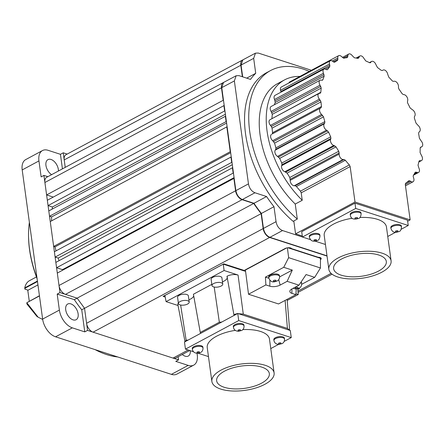 <?xml version="1.0" encoding="UTF-8"?>
<svg xmlns="http://www.w3.org/2000/svg" width="444" height="444" viewBox="0 0 444 444"><rect width="100%" height="100%" fill="white"/><g stroke="black" fill="none" stroke-linecap="round" stroke-linejoin="round"><path stroke-width="0.67" d="M280.985 92.158L280.897 91.586L329.842 65.351L329.676 66.805A70.235 41.975 61.8 0 0 327.694 69.419L326.734 69.702L325.585 69.192A3.946 2.359 61.8 0 0 325.297 69.075A3.946 2.359 61.8 0 0 323.915 69.136A3.946 2.359 61.8 0 0 323.465 73.243L324.17 76.157A70.235 41.975 61.8 0 0 322.96 79.637L322.05 80.253L322.544 80.186M333.311 61.777L337.895 59.324L337.434 60.528A70.235 41.975 61.8 0 0 337.262 60.612A70.235 41.975 61.8 0 0 334.787 62.132L334.027 62.21L332.562 61.228A3.946 2.359 61.8 0 0 331.613 60.723A3.946 2.359 61.8 0 0 330.236 60.789A3.946 2.359 61.8 0 0 329.481 64.036L329.842 65.351M341.63 56.649A3.946 2.359 61.8 0 0 340.054 55.594A3.946 2.359 61.8 0 0 338.672 55.655A3.946 2.359 61.8 0 0 337.767 58.059L337.895 59.324M357.881 58.397L358.857 57.875L357.892 58.403A70.235 41.975 61.8 0 0 354.384 57.787L352.292 55.716A3.946 2.359 61.8 0 0 350.15 53.963A3.946 2.359 61.8 0 0 348.768 54.029A3.946 2.359 61.8 0 0 347.857 55.644L347.746 56.782L347.014 57.676A70.235 41.975 61.8 0 0 343.85 58.181L341.63 56.654M370.085 62.82L370.607 62.537L369.464 62.676A70.235 41.975 61.8 0 0 365.812 60.967L363.958 58.469A3.946 2.359 61.8 0 0 361.338 55.927A3.946 2.359 61.8 0 0 359.956 55.988A3.946 2.359 61.8 0 0 359.196 56.926L358.857 57.875M382.306 70.541L381.091 70.257A70.235 41.975 61.8 0 0 377.489 67.549L375.985 64.763A3.946 2.359 61.8 0 0 373.004 61.372A3.946 2.359 61.8 0 0 371.622 61.439A3.946 2.359 61.8 0 0 371.156 61.827L370.351 62.748M399.056 89.294L398.484 87.912L398.473 86.402A3.946 2.359 61.8 0 0 395.193 81.335A3.946 2.359 61.8 0 0 394.305 81.241L392.984 81.324L392.13 80.719A70.235 41.975 61.8 0 0 388.783 77.167L387.706 74.248A3.946 2.359 61.8 0 0 384.498 70.002A3.946 2.359 61.8 0 0 383.122 70.063A3.946 2.359 61.8 0 0 383.078 70.085L382.328 70.529M419.563 131.635A3.946 2.359 61.8 0 0 417.987 125.33L415.984 123.066A70.235 41.975 61.8 0 0 414.396 118.276L414.385 116.722L414.851 115.906A3.946 2.359 61.8 0 0 412.254 109.646L410.073 107.875A70.235 41.975 61.8 0 0 407.759 103.252L407.426 102.264L407.692 100.544A3.946 2.359 61.8 0 0 404.495 94.75A3.946 2.359 61.8 0 0 404.212 94.677L403.102 94.455L401.97 93.495M299.928 76.44A78.155 46.709 61.8 0 0 284.587 79.876A78.155 46.709 61.8 0 0 302.231 200.294L295.243 204.046L297.302 219.086L293.806 220.957L295.576 233.866L355 202.003L410.139 219.874L405.283 184.449L405.672 183.189A70.235 41.975 61.8 0 0 408.73 180.808L409.929 180.847L410.933 181.491A3.946 2.359 61.8 0 0 413.042 181.779A3.946 2.359 61.8 0 0 413.708 178.244L413.17 176.451L413.342 175.413A70.235 41.975 61.8 0 0 415.073 172.494L415.395 172.155M336.025 146.864L287.09 173.116L284.854 171.728L333.788 145.477L336.025 146.864A70.235 41.975 61.8 0 0 338.755 151.238L339.172 154.085A3.946 2.359 61.8 0 0 343.129 159.513L344.045 159.49L345.343 160.256A70.235 41.975 61.8 0 0 349.361 164.935L350.15 166.578L355 202.003M350.15 166.578L301.21 192.824L300.427 191.175L349.367 164.935M415.073 172.488L416.122 172.133L417.121 172.488A3.946 2.359 61.8 0 0 418.57 172.455A3.946 2.359 61.8 0 0 418.892 168.065L418.02 165.14A70.235 41.975 61.8 0 0 418.953 161.411L419.791 160.673L420.723 160.728A3.946 2.359 61.8 0 0 421.545 160.556A3.946 2.359 61.8 0 0 421.4 155.372L420.068 152.508A70.235 41.975 61.8 0 0 420.152 148.185L420.734 147.108L421.556 146.853A3.946 2.359 61.8 0 0 421.8 146.753A3.946 2.359 61.8 0 0 421.09 140.859L419.38 138.217A70.235 41.975 61.8 0 0 418.603 133.533L418.897 132.184L419.563 131.629M319.874 234.981A5.35 2.264 172.2 0 0 316.478 233.361A5.35 2.264 172.2 0 0 310.844 234.499A5.35 2.264 172.2 0 0 309.274 236.43L309.396 237.318A5.35 2.264 -7.8 0 1 310.966 235.387A5.35 2.264 -7.8 0 1 316.6 234.249A5.35 2.264 -7.8 0 1 319.996 235.869L319.874 234.981M361.011 212.954A5.439 2.303 172.2 0 0 357.559 211.305A5.439 2.303 172.2 0 0 351.826 212.465A5.439 2.303 172.2 0 0 350.227 214.43L350.349 215.318A5.439 2.303 -7.8 0 1 351.948 213.353A5.439 2.303 -7.8 0 1 357.681 212.193A5.439 2.303 -7.8 0 1 361.133 213.842L361.011 212.954M401.404 226.09A5.35 2.264 172.2 0 0 398.013 224.47A5.35 2.264 172.2 0 0 392.374 225.608A5.35 2.264 172.2 0 0 390.803 227.539L390.925 228.427A5.35 2.264 -7.8 0 1 392.496 226.496A5.35 2.264 -7.8 0 1 398.129 225.358A5.35 2.264 -7.8 0 1 401.526 226.978L401.404 226.09M391.092 260.822A31.413 13.309 -7.8 0 1 381.862 272.183A31.413 13.309 -7.8 0 1 348.784 278.86A31.413 13.309 -7.8 0 1 328.854 269.353A31.413 13.309 -7.8 0 1 338.084 257.992A31.413 13.309 -7.8 0 1 371.162 251.315A31.413 13.309 -7.8 0 1 391.092 260.822L386.458 226.995A31.413 13.309 172.2 0 0 359.884 217.482M352.181 218.27A31.413 13.309 172.2 0 0 333.45 224.165A31.413 13.309 172.2 0 0 324.22 235.525L328.854 269.353M341.442 259.08A26.596 11.267 172.2 0 0 333.627 268.698A26.596 11.267 172.2 0 0 350.499 276.745A26.596 11.267 172.2 0 0 378.504 271.095A26.596 11.267 172.2 0 0 386.319 261.477A26.596 11.267 172.2 0 0 369.447 253.43A26.596 11.267 172.2 0 0 341.442 259.08M70.835 303.879A8.902 5.322 -118.2 0 1 77.595 311.605A8.902 5.322 -118.2 0 1 76.14 319.713A8.902 5.322 -118.2 0 1 73.027 319.858A8.902 5.322 -118.2 0 1 66.267 312.132A8.902 5.322 -118.2 0 1 67.721 304.023A8.902 5.322 -118.2 0 1 70.835 303.879M29.387 222.389A93.989 56.166 61.8 0 0 28.527 234.787A93.989 56.166 61.8 0 0 36.996 277.944M95.094 349.622A93.989 56.166 61.8 0 0 106.588 354.562A93.989 56.166 61.8 0 0 117.732 356.959M51.604 174.67A8.902 5.322 -118.2 0 1 46.176 166.655A8.902 5.322 -118.2 0 1 47.941 159.624A8.902 5.322 -118.2 0 1 51.054 159.479A8.902 5.322 -118.2 0 1 58.447 171.001M190.315 350.71A8.902 5.322 -118.2 0 1 188.267 356.06A8.902 5.322 -118.2 0 1 185.154 356.205A8.902 5.322 -118.2 0 1 182.295 354.49M28.527 234.787L28.527 235.536A92.996 55.578 61.8 0 0 37.113 278.777M211.827 284.365L193.423 294.239L200.266 332.439L219.342 322.211A12.371 5.239 172.2 0 0 221.756 322.044L200.477 333.455A12.371 5.239 172.2 0 0 200.444 332.994A12.371 5.239 172.2 0 0 200.266 332.439M193.717 295.859A10.884 4.612 -7.8 0 1 190.554 299.04A10.884 4.612 -7.8 0 1 188.905 299.8M189.216 302.059L188.361 295.843A5.439 2.303 172.2 0 0 184.909 294.194A5.439 2.303 172.2 0 0 179.182 295.349A5.439 2.303 172.2 0 0 177.583 297.319L178.433 303.535A5.439 2.303 -7.8 0 1 180.031 301.565A5.439 2.303 -7.8 0 1 185.764 300.41A5.439 2.303 -7.8 0 1 189.216 302.059A5.439 2.303 -7.8 0 1 187.618 304.023A5.439 2.303 -7.8 0 1 181.885 305.183A5.439 2.303 -7.8 0 1 178.433 303.535M222.766 284.06L221.917 277.85A5.439 2.303 172.2 0 0 218.465 276.201A5.439 2.303 172.2 0 0 212.737 277.356A5.439 2.303 172.2 0 0 211.133 279.326L211.988 285.536A5.439 2.303 -7.8 0 1 213.586 283.572A5.439 2.303 -7.8 0 1 219.314 282.417A5.439 2.303 -7.8 0 1 222.766 284.06A5.439 2.303 -7.8 0 1 221.168 286.03A5.439 2.303 -7.8 0 1 215.44 287.185A5.439 2.303 -7.8 0 1 211.988 285.536M245.588 271.389L223.254 264.152L164.891 295.454L166.078 301.631L224.103 270.513L238.062 275.041C234.393 274.12 230.697 274.52 226.978 276.24L233.883 314.585A12.371 5.239 -7.8 0 1 233.999 315.001A12.371 5.239 -7.8 0 1 234.027 315.462L221.756 322.044M227.295 277.034A10.884 4.612 -7.8 0 1 224.109 281.046A10.884 4.612 -7.8 0 1 222.461 281.801M279.565 276.473L279.448 275.585A5.439 2.303 172.2 0 0 275.99 273.937A5.439 2.303 172.2 0 0 270.263 275.091A5.439 2.303 172.2 0 0 268.664 277.062L268.787 277.95A5.439 2.303 -7.8 0 1 270.385 275.979A5.439 2.303 -7.8 0 1 276.113 274.825A5.439 2.303 -7.8 0 1 279.565 276.473C279.681 278.543 278.854 280.064 277.078 281.03C275.114 281.474 271.167 283.938 268.787 277.95M300.721 282.562A5.439 2.303 -7.8 0 1 301.631 283.622L301.509 282.734A5.439 2.303 172.2 0 0 301.093 282.012M284.543 339.083L284.421 338.195A5.35 2.264 172.2 0 0 281.03 336.58A5.35 2.264 172.2 0 0 275.391 337.712A5.35 2.264 172.2 0 0 273.82 339.649L273.942 340.537A5.35 2.264 -7.8 0 1 275.513 338.6A5.35 2.264 -7.8 0 1 281.152 337.462A5.35 2.264 -7.8 0 1 284.543 339.083C284.549 341.319 283.727 342.829 282.084 343.612L278.993 344.383C276.124 344.272 274.442 342.99 273.942 340.537M244.061 325.963L243.939 325.075A5.35 2.264 172.2 0 0 240.543 323.454A5.35 2.264 172.2 0 0 234.909 324.592A5.35 2.264 172.2 0 0 233.339 326.523L233.461 327.411A5.35 2.264 -7.8 0 1 235.031 325.48A5.35 2.264 -7.8 0 1 240.665 324.342A5.35 2.264 -7.8 0 1 244.061 325.963C244.061 328.199 243.245 329.709 241.603 330.491L238.506 331.257C235.642 331.152 233.96 329.87 233.461 327.411M203.013 347.974L202.891 347.086A5.35 2.264 172.2 0 0 199.495 345.465A5.35 2.264 172.2 0 0 193.862 346.603A5.35 2.264 172.2 0 0 192.291 348.54L192.413 349.428A5.35 2.264 -7.8 0 1 193.984 347.491A5.35 2.264 -7.8 0 1 199.617 346.353A5.35 2.264 -7.8 0 1 203.013 347.974C203.013 350.211 202.198 351.72 200.555 352.503L197.458 353.274C194.594 353.163 192.912 351.881 192.413 349.428M274.109 372.932A31.413 13.309 -7.8 0 1 264.879 384.293A31.413 13.309 -7.8 0 1 231.801 390.964A31.413 13.309 -7.8 0 1 211.871 381.457A31.413 13.309 -7.8 0 1 221.101 370.096A31.413 13.309 -7.8 0 1 254.179 363.425A31.413 13.309 -7.8 0 1 274.109 372.932L269.475 339.105A31.413 13.309 172.2 0 0 242.813 329.598M235.298 330.364A31.413 13.309 172.2 0 0 216.467 336.269A31.413 13.309 172.2 0 0 207.237 347.63L211.871 381.457M224.459 371.19A26.596 11.267 172.2 0 0 216.644 380.802A26.596 11.267 172.2 0 0 233.516 388.855A26.596 11.267 172.2 0 0 261.522 383.2A26.596 11.267 172.2 0 0 269.336 373.587A26.596 11.267 172.2 0 0 252.464 365.54A26.596 11.267 172.2 0 0 224.459 371.19M39.461 295.943L26.801 302.736L38.123 317.199L42.485 319.364A21.767 13.009 61.8 0 0 42.685 319.425M36.43 276.945L29.526 280.652A21.767 13.009 61.8 0 0 24.77 287.851L37.424 281.063M39.433 295.737L26.801 302.736L26.912 303.979L36.88 316.372L37.979 317.105M27.756 290.099L29.271 301.187M37.951 284.898L28.066 290.198L24.87 289.072L24.77 287.851L25.186 289.266M25.103 288.173L37.49 281.529M200.477 333.455L185.126 341.686L186.136 340.193L180.641 305.028M233.883 314.585L237.751 313.464L238.722 320.568L291.258 337.601L290.282 330.497L237.751 313.464M237.107 313.814L234.027 315.462M238.722 320.568L185.453 349.134L184.482 342.035L185.126 341.686M185.453 349.134L193.523 351.753M198.096 353.235L208.464 356.593M270.773 348.584L278.621 344.378M284.221 341.375L291.258 337.601M301.665 284.327L314.679 277.345L306.094 274.564L298.973 285.17L291.98 288.922A7.332 3.108 172.2 0 0 289.815 291.314A7.332 3.108 172.2 0 0 291.908 293.356L295.876 294.638L296.253 288.961M286.596 247.98L245.415 270.063L248.518 294.228L265.884 284.915L269.847 286.202A7.332 3.108 172.2 0 0 280.136 285.081L287.129 281.329L292.307 270.091L279.603 276.906M219.342 322.211L214.191 287.035M188.201 340.037A12.371 5.239 -7.8 0 1 186.136 340.193M248.518 294.228L278.51 303.951L295.876 294.638M298.973 285.17L287.129 281.329M265.884 284.915L265.412 277.128L283.722 267.31L288.656 257.67L320.451 267.976L320.451 258.297L287.917 247.752M268.836 278.238L265.412 277.128M292.307 270.091L283.722 267.31M314.679 277.345L320.451 267.976M238.384 313.669L243.279 314.119L287.412 328.421L289.649 330.292L287.124 299.334M166.078 301.631L178.038 305.505M178.327 302.741L177.805 304.312L185.02 341.747M295.932 293.8L298.224 294.544L297.752 288.728M287.213 300.449L298.224 294.544M288.656 257.67L287.39 247.819M224.103 270.513L223.254 264.152M62.432 168.864L60.44 154.312L48.03 150.294A15.823 9.457 61.8 0 0 42.485 150.555A15.823 9.457 61.8 0 0 38.95 160.917L22.2 169.924L42.63 319.081A15.779 9.429 61.8 0 0 55.572 336.813L72.35 327.85L84.76 331.873L87.562 330.38L93.073 332.168L269.652 237.468L327.034 256.071M42.485 150.555L25.73 159.585A15.779 9.429 61.8 0 0 22.2 169.924M223.399 82.54A7.914 4.729 61.8 0 0 223.254 82.617L46.675 177.311A7.914 4.729 61.8 0 0 44.9 182.501L43.928 175.402L41.137 176.901L38.95 160.917M197.053 353.263L197.258 354.773A15.823 9.457 -118.2 0 1 193.701 365.146A15.823 9.457 -118.2 0 1 188.178 365.395L171.395 374.359A15.779 9.429 61.8 0 0 176.906 374.109L193.701 365.146M188.134 350.005L173.049 358.092L178.56 359.879L175.769 361.372L188.178 365.395M171.395 374.359L55.572 336.813M42.63 319.081L59.379 310.079A15.823 9.457 61.8 0 0 72.35 327.85M74.337 299.65L57.193 294.095L59.984 292.585L65.496 294.378L242.074 199.683L253.707 203.452L74.337 299.65A98.934 59.124 61.8 0 0 81.735 309.795L84.76 331.873M59.379 310.079L57.193 294.095M165.096 296.514L163.708 296.065M298.374 288.528L297.763 288.861M320.451 259.085A3.957 1.676 172.2 0 0 321.123 258.225M81.735 309.795L261.644 213.375M189.71 350.516L175.818 357.964A7.914 4.729 61.8 0 1 173.049 358.092L93.073 332.168A7.914 4.729 61.8 0 1 86.63 323.576L87.562 330.38M59.984 292.585L59.008 285.492A7.914 4.729 61.8 0 0 65.268 294.3M53.252 197.086L46.603 194.927L47.336 200.255L224.198 105.478M234.082 177.628L62.493 269.652L56.577 267.732L57.309 273.06L234.171 178.283M232.312 164.702L58.203 258.081L55.117 257.082L55.85 262.404L232.712 167.627M230.664 152.681L55.034 246.87L53.657 246.426L54.39 251.754L230.963 157.054L231.696 162.382L231.984 162.299M226.612 123.071L51.621 216.916L49.523 216.239L50.255 221.567L226.829 126.867L230.236 151.726L230.525 151.648M225.397 114.225L52.42 206.993L48.063 205.583L48.796 210.911L225.657 116.134M43.928 175.402L47.863 176.679M60.44 154.312L63.237 152.808L64.169 159.618A7.914 4.729 61.8 0 1 65.984 154.723L242.557 60.029A7.914 4.729 61.8 0 0 240.787 65.213L242.363 76.745M63.237 152.808L67.172 154.085M178.56 359.879L178.127 356.726M320.451 259.673A3.957 1.676 172.2 0 0 321.212 258.486A3.957 1.676 172.2 0 0 318.215 257.276L291.614 248.657A3.957 1.676 172.2 0 0 288.883 247.713A3.957 1.676 172.2 0 0 285.026 248.562L244.2 270.457L223.793 263.841L163.114 296.381L165.201 297.058M297.807 289.405L299.633 288.428L299.045 288.234M62.493 269.652A97.946 58.536 61.8 0 0 62.709 270.163M55.85 262.404L56.577 267.732L233.444 172.955M58.203 258.081A97.946 58.536 61.8 0 0 59.074 260.678M54.39 251.754L55.117 257.082L231.696 162.382M50.255 221.567L53.657 246.426L230.236 151.726M55.034 246.87A97.946 58.536 61.8 0 0 56.049 250.86M231.252 156.971L230.963 157.054M48.796 210.911L49.523 216.239L226.39 121.462M51.621 216.916A97.946 58.536 61.8 0 0 51.604 220.84M227.117 126.784L226.829 126.867M52.42 206.993A97.946 58.536 61.8 0 0 52.148 209.113M47.336 200.255L48.063 205.583L224.93 110.806M223.404 82.54L223.254 82.617A7.914 4.729 61.8 0 0 221.478 87.801L44.9 182.501L46.603 194.927L223.471 100.15M263.453 228.499L263.164 228.577L261.111 213.597A98.934 59.124 61.8 0 1 253.707 203.452L254.062 202.991M327 255.816L269.93 237.318L282.534 230.553L302.436 237.002M311.411 70.28L258.214 53.036L255.455 53.158L253.674 58.353L255.722 73.316A98.901 59.108 61.8 0 0 250.533 79.393L238.911 75.624L236.153 75.746L234.365 80.936L248.468 183.872C249.35 188.339 251.509 191.297 254.956 192.763L266.578 196.531L253.99 203.302A98.934 59.124 61.8 0 0 261.388 213.447L263.442 228.427C264.363 232.85 266.522 235.814 269.93 237.318M253.99 203.302L242.357 199.534L254.956 192.763M236.147 75.746L223.543 82.462L221.756 87.651L235.864 190.643C236.785 195.06 238.95 198.024 242.357 199.534M255.455 53.158L242.846 59.873L241.064 65.063L242.679 76.845M255.722 73.316L246.681 78.144M266.578 196.531A98.901 59.108 61.8 0 0 273.992 206.693L261.388 213.447M273.992 206.693L276.046 221.661C276.923 226.124 279.087 229.087 282.534 230.553M302.436 237.029L355.705 208.464L408.241 225.491L407.509 220.163L354.972 203.136L301.709 231.701L302.436 237.029L310.506 239.643M315.079 241.125L325.446 244.489M387.756 236.474L395.604 232.268M401.198 229.265L408.241 225.491M297.302 219.086A92.996 55.578 -118.2 0 1 250.505 136.413A92.996 55.578 -118.2 0 1 270.579 70.546L266.389 72.794A92.996 55.578 61.8 0 0 246.315 138.667A92.996 55.578 61.8 0 0 293.107 221.334M419.358 160.772L419.081 161.055M347.291 57.592L347.014 57.676M280.897 91.586L280.547 90.276L329.487 64.036M327.062 69.758L327.406 69.68M324.17 76.157L275.236 102.403L274.531 99.489L323.465 73.243M321.223 88.079L272.289 114.319L271.106 111.416L320.041 85.17L321.223 88.079A70.235 41.975 61.8 0 0 320.857 92.224M271.106 111.416A3.946 2.359 61.8 0 1 271.129 106.488L320.063 80.242A3.946 2.359 61.8 0 1 321.09 80.092L322.05 80.253M271.894 118.698L320.857 92.23L320.368 93.135M271.345 126.462L270.468 125.408L319.403 99.162L321.001 101.898L272.061 128.144L271.345 126.462L320.285 100.216M270.474 125.408A3.946 2.359 61.8 0 1 269.958 119.736L318.892 93.495A3.946 2.359 61.8 0 1 319.319 93.345L320.185 93.196M321.495 106.488L321.095 107.753L272.155 133.988L272.555 132.723L321.495 106.488A70.235 41.975 61.8 0 1 320.995 101.892M323.51 116.855L274.57 143.101L272.655 140.693L321.589 114.447L323.51 116.855A70.235 41.975 61.8 0 0 324.83 121.634L324.736 123.132L275.796 149.367L275.896 147.874L324.836 121.634M321.095 107.753L272.155 133.988M328.61 132.123L279.676 158.375L277.539 156.421L326.473 130.175L328.61 132.123A70.235 41.975 61.8 0 0 330.697 136.83L330.908 138.478L281.962 164.713L281.757 163.07L330.697 136.83M324.736 123.132L324.203 123.865L275.269 150.1L275.796 149.367M330.908 138.478L330.586 139.444L281.646 165.679L281.962 164.713M339.166 154.085L290.232 180.325L289.815 177.472L338.755 151.232M345.343 160.256L296.409 186.508L295.11 185.742L294.2 185.758L343.129 159.513M355.705 208.464L354.972 203.136M302.303 236.047L295.576 233.866M295.243 204.046A78.155 46.709 -118.2 0 1 277.594 83.622L284.587 79.876M270.579 70.546A92.996 55.578 -118.2 0 1 309.301 71.412M301.21 192.824L302.231 200.294M296.409 186.508L300.427 191.175M290.232 180.325A3.946 2.359 61.8 0 0 294.2 185.758M287.09 173.116L289.815 177.472M281.651 165.684A3.946 2.359 61.8 0 0 284.854 171.723M279.676 158.375L281.757 163.07M275.269 150.105A3.946 2.359 61.8 0 0 277.539 156.421M274.57 143.101L275.896 147.874M271.445 134.449A3.946 2.359 61.8 0 0 272.655 140.693M272.061 128.144L272.555 132.723M272.289 114.319L271.922 118.465M275.236 102.403L274.386 104.74M323.915 69.136L274.98 95.382A3.946 2.359 61.8 0 0 274.531 99.484M330.236 60.789L281.302 87.03A3.946 2.359 61.8 0 0 280.553 90.276M338.672 55.655L289.743 81.901A3.946 2.359 61.8 0 0 288.95 82.928M401.975 93.495A70.235 41.975 61.8 0 0 399.062 89.294M320.063 80.242A3.946 2.359 61.8 0 0 320.041 85.176M318.892 93.495A3.946 2.359 61.8 0 0 319.403 99.167M320.374 108.208A3.946 2.359 61.8 0 0 321.589 114.447M324.203 123.859A3.946 2.359 61.8 0 0 326.473 130.175M330.58 139.438A3.946 2.359 61.8 0 0 331.141 143.007A3.946 2.359 61.8 0 0 333.788 145.482M407.653 221.206L410.139 219.874M273.626 280.425C275.668 279.925 276.357 280.147 275.696 281.096C273.654 281.596 272.966 281.374 273.626 280.425M295.693 287.579C297.73 287.074 298.424 287.301 297.758 288.25C295.715 288.75 295.027 288.528 295.693 287.579M278.76 343.046C280.675 342.574 281.324 342.785 280.702 343.678C278.782 344.144 278.138 343.939 278.76 343.046M238.273 329.925C240.193 329.454 240.837 329.664 240.215 330.552C238.3 331.024 237.651 330.813 238.273 329.925M197.225 351.937C199.145 351.465 199.789 351.676 199.167 352.569C197.253 353.036 196.603 352.83 197.225 351.937M291.919 288.955L291.908 293.356M278.715 279.659L280.136 285.081M269.847 286.202L269.858 280.236M238.062 275.041L243.279 314.119M287.412 328.421L285.115 300.41M86.63 323.576L84.538 308.291L77.134 298.152L65.496 294.378M57.309 273.06L59.008 285.492L235.586 190.792A7.914 4.729 61.8 0 0 242.074 199.683L242.246 199.495M64.169 159.618L65.229 167.366M269.824 237.285L269.652 237.468A7.914 4.729 61.8 0 1 263.164 228.577L86.586 323.276M233.883 178.36L235.586 190.792L235.875 190.709M232.423 167.71L233.156 173.038M225.369 116.211L226.101 121.539M223.909 105.561L224.642 110.883M221.767 87.723L221.478 87.801L223.182 100.233M64.208 159.912L241.075 65.135M331.069 273.349L297.946 291.109M397.685 231.568C395.737 232.057 395.093 231.846 395.743 230.941C397.685 230.453 398.335 230.664 397.685 231.568M357.265 218.465C355.194 218.981 354.501 218.759 355.194 217.793C357.265 217.277 357.953 217.505 357.265 218.465M316.15 240.459C314.208 240.948 313.558 240.737 314.208 239.832C316.156 239.344 316.8 239.555 316.15 240.459M253.674 58.353L241.064 65.063M234.365 80.936L221.756 87.651M248.468 183.872L235.864 190.643M276.046 221.661L263.442 228.427M293.806 220.957L293.112 221.312M417.121 172.488L414.197 174.059M416.122 172.133L414.924 172.777M420.723 160.728L418.892 161.71M421.556 146.853L420.268 147.541M369.53 62.704L371.162 61.833M356.854 58.186L359.196 56.926M343.256 58.114L347.857 55.644M345.809 57.82L347.746 56.782M332.251 61.017L337.767 58.059M329.67 66.805L325.385 69.103M275.086 100.782L324.031 74.542M321.872 80.225L322.966 79.637M271.845 112.621L320.784 86.38M273.621 141.531L322.56 115.285M278.543 157.004L327.483 130.752M285.842 172.017L334.776 145.765M339.26 152.936L290.315 179.176M295.11 185.742L344.045 159.49M406.094 182.906L409.929 180.847M410.933 181.491L405.294 184.515M301.631 283.622C301.748 285.697 300.915 287.218 299.145 288.184L295.765 288.972L293.107 288.317M298.052 292.413L332.051 274.176M390.925 228.427C392.03 231.38 393.684 233.544 399.067 231.507C400.338 231.385 401.16 229.875 401.526 226.978M350.349 215.318C350.965 218.886 353.729 219.919 358.647 218.404C359.973 218.215 360.8 216.694 361.133 213.842M309.396 237.318C310.495 240.271 312.154 242.435 317.538 240.393C318.809 240.271 319.63 238.767 319.996 235.869M413.503 175.175L418.57 172.455M418.825 162.016L421.545 160.556M420.246 147.586L421.8 146.753M369.386 62.632L371.622 61.439M356.121 58.047L359.956 55.988M342.391 57.448L348.768 54.029M337.262 60.612L334.204 62.254M405.477 185.842L413.042 181.779"/></g></svg>
